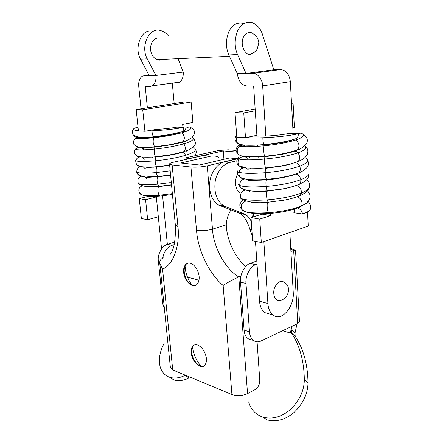 <?xml version="1.0" encoding="UTF-8"?>
<svg xmlns="http://www.w3.org/2000/svg" width="443" height="443" viewBox="0 0 443 443"><rect width="100%" height="100%" fill="white"/><g stroke="black" fill="none" stroke-linecap="round" stroke-linejoin="round"><path stroke-width="0.66" d="M251.292 221.494C249.819 218.299 247.853 215.962 245.394 214.484L243.617 213.626L238.611 212.79L240.283 213.631C244.514 216.671 247.698 221.882 249.841 229.264L252.283 235.781M249.503 331.835L244.093 330.09L240.516 282.075L245.992 283.492L249.503 331.835C249.774 335.844 251.247 338.84 253.928 340.817C256.253 342.112 258.596 342.173 260.949 341.005L297.74 323.551L299.457 321.579M299.468 321.696L295.553 250.494L293.676 250.428L297.74 323.551M235.909 150.426L228.25 149.795L218.537 150.504L184.831 158.007L189.543 158.472L223.289 150.908L223.936 159.292M164.453 309.148L162.753 303.876L163.954 304.258M159.989 261.209L158.356 260.783L162.753 303.876M158.356 260.783C157.254 254.443 162.354 245.411 167.576 244.342L174.708 242.094M236.263 151.999L223.289 150.908M236.784 160.765L229.707 162.465L224.435 161.939L237.465 158.843M167.576 244.342L171.934 245.35C167.111 247.133 164.048 251.386 162.736 258.097M291.588 333.175L291.588 330.085L295.016 333.036L295.154 336.226L291.588 333.175C299.839 345.69 304.086 361.228 304.324 379.789L308.007 382.713C307.719 364.224 303.422 348.713 295.132 336.193M295.016 333.036L296.987 323.911M164.237 343.142C155.991 358.415 158.378 373.964 170.405 377.53C175.184 378.632 180.057 377.907 185.024 375.354L188.951 377.968C184 380.504 179.138 381.213 174.354 380.1M266.365 419.72C275.828 422.351 285.015 419.964 293.93 412.549C303.173 403.623 307.868 393.677 308.007 382.713M248.667 401.829C250.577 409.083 255.168 414.155 262.444 417.046C271.924 419.665 281.15 417.245 290.11 409.781C299.413 400.788 304.153 390.792 304.324 379.789M282.667 330.705L290.165 333.009L291.588 330.085M290.165 333.009L292.214 326.17M171.934 245.35L174.138 244.647M224.435 161.939C217.84 163.162 210.918 172.299 209.832 181.774C208.836 192.367 211.699 200.103 218.421 204.987L239.358 213.122M229.707 162.465C223.106 163.7 216.167 172.908 215.071 182.45C214.058 193.12 216.915 200.912 223.643 205.818L243.617 213.626M252.432 217.175L252.349 215.974L253.701 215.553M245.992 283.492C245.007 276.377 250.384 266.044 255.694 264.698L250.195 263.424L256.807 260.971M244.093 330.09C244.37 334.072 245.848 337.051 248.529 339.022M250.195 263.424C244.885 264.753 239.525 275.009 240.516 282.075M290.929 251.458L293.676 250.428L290.807 249.304M255.694 264.698L257.029 264.194M238.611 212.79L241.119 213.77M156.063 129.434L144.927 131.272L138.404 130.857L136.184 109.576L184.46 101.956L191.127 102.073L192.888 122.484L182.671 124.356L182.948 127.44M161.557 248.927L156.257 196.232L156.329 196.925L152.497 196.304M155.31 186.819L155.283 186.542L155.31 186.819M154.33 177.05L154.297 176.751L154.33 177.05M153.344 167.255L153.311 166.9L153.344 167.255M152.353 157.387L152.314 157.027L152.353 157.387M151.351 147.419L151.312 147.032L151.351 147.419M150.349 137.441L150.31 137.064L150.349 137.441M167.371 244.409L162.592 195.823M159.729 166.706L159.696 166.402M158.755 156.8L158.721 156.495M157.769 146.805L157.736 146.467M156.783 136.787L156.75 136.45M183.169 129.893L183.33 131.726M184.194 141.339L184.216 141.633M144.927 131.272L142.735 109.781L191.127 102.073M136.184 109.576L142.735 109.781M243.456 23.413C237.315 21.978 232.481 24.631 228.953 31.37C225.659 39.643 225.625 47.512 228.843 54.965L237.348 73.682C238.412 81.102 241.585 85.194 246.873 85.97L253.645 85.931L256.946 136.25L256.885 135.287L245.483 137.729L236.784 137.169L235.011 112.644L255.162 109M265.446 313.046C261.879 310.532 259.914 306.6 259.559 301.24L255.467 241.346M253.784 216.749L253.551 213.399M252.82 202.684L252.792 202.257M252.056 191.548L252.023 191.038M251.286 180.279L251.247 179.692M250.516 169.004L250.472 168.329M249.73 157.553L249.686 156.833M248.944 146.057L248.9 145.37M289.855 232.514L293.255 292.64C294.412 306.102 282.136 321.546 273.774 315.471C270.213 312.946 268.259 308.976 267.915 303.56L263.856 241.623M261.315 242.515L252.632 240.776L251.026 217.618L262.057 214.146L262.023 213.714L262.057 214.146L270.795 215.569L259.759 219.102L261.315 242.515L308.228 226.074L307.514 211.843M261.309 202.805L261.292 202.501L261.309 202.805M260.573 191.509L260.55 191.171L260.573 191.509M259.825 180.163L259.797 179.753L259.825 180.163M259.077 168.733L259.05 168.296L259.077 168.733M258.319 157.165L258.286 156.689L258.319 157.165M257.56 145.57L257.527 145.105L257.56 145.57M291.56 104.171L293.128 103.883L294.373 127.263L292.817 127.595M245.483 137.729L243.761 112.915L255.279 110.805M293.128 103.883L291.544 103.856M243.761 112.915L235.011 112.644M237.553 54.55C234.347 47.002 234.397 39.045 237.708 30.672C241.252 23.856 246.098 21.175 252.244 22.632C257.389 24.808 260.883 28.994 262.71 35.191L273.835 69.745L246.031 73.494L237.553 54.55L228.843 54.965M237.348 73.682L252.82 73.344L280.635 69.573C286.106 70.227 289.34 74.252 290.353 81.645L262.671 85.887C262.655 79.579 257.217 72.702 252.82 73.344M273.835 69.745L280.635 69.573M293.133 133.509L290.353 81.645M262.671 85.887L265.817 136.084M266.337 144.396L266.365 144.822M267.068 156.063L267.09 156.473M267.799 167.725L267.821 168.096M268.519 179.238L268.541 179.592M269.239 190.706L269.255 190.994M270.656 213.354L270.795 215.569M251.026 217.618L259.759 219.102M147.369 107.81L145.226 86.485L150.277 86.463L152.425 85.837C155.122 83.721 156.29 80.261 155.93 75.46L144.141 75.714L142.197 76.274C139.506 78.345 138.36 81.761 138.753 86.518L141.04 108.812M168.484 35.994C166.441 33.375 163.976 31.63 161.091 30.761C149.391 26.148 140.038 46.138 147.281 58.853L155.93 75.46L183.225 72.087C183.529 76.755 182.306 80.122 179.559 82.193L177.383 82.808M147.281 58.853L140.564 59.174L149.208 75.603M140.564 59.174C134.207 48.736 140.581 30.578 150.171 31.016M183.225 72.087L178.086 58.681M149.064 187.007L149.02 186.597M148.067 177.322L148.023 176.873M147.07 167.57L147.015 167.072M146.068 157.802L146.007 157.254M145.049 147.89L144.988 147.32M144.03 137.978L143.975 137.441M158.323 216.765L147.669 219.761L141.367 218.499L139.252 198.63L148.831 196.183M147.669 219.761L145.575 199.704L139.252 198.63M145.575 199.704L156.329 196.925M172.299 83.134L174.177 103.579M240.937 276.122L238.799 276.941L247.548 393.628L255.218 389.552C258.219 387.509 259.742 384.397 259.781 380.227L257.078 341.83M245.533 266.741C235.006 256.331 228.638 243.584 226.423 228.505L226.262 224.822L212.474 229.158C206.953 230.631 201.631 230.997 196.509 230.249L190.944 167.028C196.144 167.41 201.576 167.017 207.246 165.848L212.474 229.158C213.399 247.083 225.404 269.161 238.799 276.941C232.769 279.688 227.547 282.529 223.139 285.469C209.179 273.857 197.86 250.123 196.509 230.249M230.93 209.916C228.034 214.622 226.478 219.59 226.262 224.822M207.246 165.848L237.304 158.705L229.529 157.979L199.511 165.017L180.661 162.996L210.541 156.207C213.194 155.571 215.896 155.936 218.648 157.309M201.011 366.145C196.343 360.547 193.569 354.511 192.694 348.037M191.819 284.871C188.203 279.826 186.043 274.527 185.335 268.984L185.08 265.9M247.548 393.628C242.338 395.909 237.127 396.214 231.927 394.541L223.139 285.469M210.541 156.207L203.315 155.537L173.495 162.227C170.998 162.78 169.675 163.373 169.536 163.999L172.139 164.929L177.942 226.511C180.207 246.242 173.025 264.942 162.57 269.111L159.801 263.386C159.552 260.777 160.731 258.939 163.34 257.865M162.57 269.111L172.737 369.949L170.389 367.59M172.737 369.949L231.927 394.541M190.944 167.028L172.139 164.929M197.744 345.058C202.002 347.113 204.832 351.183 206.233 357.274C206.82 360.702 206.277 363.398 204.616 365.364C201 369.789 192.522 362.13 191.348 354.029C190.739 350.629 191.282 347.91 192.976 345.872C194.388 344.648 195.978 344.377 197.744 345.058M190.274 263.17C194.61 264.787 197.506 268.763 198.951 275.097C199.61 279.112 198.907 282.246 196.836 284.495C193.059 288.77 184.941 281.715 183.817 273.636C183.125 269.649 183.834 266.487 185.949 264.155L188.037 263.092L190.274 263.17M195.518 285.32L192.201 285.037C188.186 282.977 185.573 279.112 184.36 273.442L184.133 270.036C184.282 267.251 185.108 265.202 186.592 263.89L188.175 263.009M203.736 366.034L200.192 365.879C196 363.747 193.231 359.716 191.88 353.791L191.653 350.867C191.73 348.508 192.378 346.731 193.597 345.546L194.455 344.936M285.087 282.905C281.388 279.921 277.955 281.377 274.787 287.285C272.716 291.416 273.724 299.44 277.827 300.387M238.821 172.161C233.671 178.839 235.239 189.886 239.502 192.539M253.523 34.1C249.293 29.952 243.174 34.56 242.57 39.986C240.903 45.978 245.339 54.749 249.647 54.351L250.533 54.328L254.276 52.313M158.018 37.86C153.4 38.785 150.891 42.329 150.498 48.492C150.731 53.808 152.874 57.529 156.933 59.65C158.777 60.392 160.626 60.303 162.476 59.395M138.011 127.102C134.484 128.021 132.989 128.835 133.526 129.539C133.991 130.07 135.613 130.463 138.388 130.707M138.382 137.18C136.189 137.502 134.484 136.754 133.26 134.932L133.243 134.899C137.673 137.673 144.518 138.282 153.765 136.732C152.619 135.68 152.043 133.708 152.049 130.807C163.556 130.281 173.999 129.168 183.385 127.462L176.901 127.124C170.472 128.287 163.279 129.068 155.338 129.467M137.014 137.269C135.525 137.662 135.082 138 135.702 138.288C137.535 138.88 143.532 138.698 153.688 137.734C164.093 136.638 173.468 134.993 181.807 132.806C189.432 130.619 192.234 128.708 190.219 127.075C187.051 126.87 185.157 128.332 184.543 131.466M135.99 148.411L135.48 149.369C137.385 150.144 143.665 150.061 154.302 149.114C165.245 148.006 175.09 146.251 183.845 143.848C191.858 141.433 194.793 139.296 192.644 137.43L192.334 137.241M135.658 160.05L135.818 160.743C137.773 161.712 144.224 161.745 155.172 160.831C166.463 159.735 176.619 157.891 185.639 155.299C193.912 152.68 196.925 150.332 194.682 148.255L193.264 146.915M136.51 171.801L136.804 172.177C138.786 173.324 145.287 173.468 156.301 172.615L170.184 170.826M141.66 176.214C138.31 177.333 137.186 179.642 138.282 183.153L138.57 183.518C140.785 184.72 147.148 184.941 157.669 184.183L170.339 182.605M138.127 182.931L138.515 183.474C142.203 186.78 147.159 186.425 149.058 186.603L159.004 186.32L157.669 184.183C156.645 179.548 156.949 177.067 158.577 176.74L170.599 175.14M148.028 176.907L146.771 177.482M146.489 177.698L146.312 178.103M140.331 193.796L142.607 195.036C145.852 195.74 151.39 195.817 159.22 195.269L172.355 193.613M181.885 131.826C183.031 130.862 183.529 129.411 183.385 127.462M153.832 136.754L154.469 136.693M310.321 209.317C309.496 210.929 306.899 212.485 302.525 213.991C302.026 210.957 300.337 208.974 297.452 208.038M302.525 213.991L293.847 212.718L294.822 208.93M246.053 137.607C250.672 137.934 256.275 137.989 262.865 137.762C276.897 137.18 288.714 135.851 298.322 133.786L289.523 133.321C282.927 134.727 274.832 135.658 265.219 136.106L252.942 136.128M239.597 144.634C237.985 145.232 238.002 145.753 239.641 146.201C243.434 147.015 251.569 146.888 264.056 145.813C276.72 144.562 287.313 142.618 295.846 139.982C303.438 137.352 305.216 135.043 301.19 133.055L297.425 133.736M238.982 157.115C237.304 157.83 237.315 158.478 239.01 159.048C242.952 160.122 251.463 160.133 264.549 159.087C277.855 157.835 288.986 155.753 297.94 152.846C304.961 150.304 307.243 147.968 304.767 145.825M237.897 170.666C237.404 171.225 237.769 171.746 238.999 172.227C243.035 173.556 251.785 173.728 265.235 172.737C278.963 171.513 290.436 169.32 299.656 166.169C307.027 163.351 309.319 160.731 306.534 158.312M238.412 184.36L239.713 185.462C243.783 187.024 252.588 187.35 266.116 186.442C279.976 185.274 291.555 183.014 300.847 179.675C306.661 177.383 309.352 175.135 308.909 172.931M239.851 197.135L241.164 198.447C245.195 200.203 253.867 200.673 267.173 199.859C280.851 198.769 292.269 196.498 301.428 193.048C305.565 191.37 308.101 189.665 309.042 187.937L309.441 186.658M249.902 190.861L249.409 191.448M242 209.716L243.24 210.918L245.826 211.848C250.66 213.005 258.164 213.288 268.353 212.69C281.554 211.699 292.574 209.461 301.412 205.989L306.235 203.431L309.037 200.192M294.202 139.263L296.511 138.515C297.812 137.313 298.416 135.735 298.322 133.786M264.1 144.617L264.615 144.573L264.094 144.612M249.841 229.264L251.857 229.635M225.47 206.698L220.254 205.857M267.915 303.56L259.559 301.24M148.953 75.127L144.141 75.714M177.942 226.511L175.345 225.072M181.403 142.17L183.009 141.705C186.221 140.896 189.15 139.562 191.802 137.695C194.942 134.489 195.369 131.61 193.076 129.063L190.219 127.075M138.017 137.131C133.564 137.834 132.33 143.704 134.262 144.645C136.095 146.461 138.31 147.325 140.913 147.231C144.59 147.425 149.213 147.27 154.773 146.76L169.741 144.745L183.009 141.71C185.102 138.692 184.703 135.73 181.807 132.806M155.559 146.688L154.779 146.755C153.112 144.534 152.746 141.527 153.688 137.734L154.934 136.998L164.918 135.669L179.099 132.867M134.257 144.656C133.155 142.137 133.636 140.01 135.702 138.288C137.651 137.053 139.617 137.153 141.588 138.598M182.477 152.087L188.701 149.867C192.672 147.508 194.676 145.902 194.71 145.044C195.895 144.025 195.618 141.91 193.89 138.703M184.006 151.611C185.789 149.551 185.733 146.96 183.845 143.848C182.605 142.391 181.303 142.059 179.947 142.834L170.998 144.806L155.831 147.01C155.089 146.783 154.579 147.48 154.302 149.114C154.026 152.818 154.535 155.36 155.842 156.744M156.551 156.706L172.238 154.485L183.961 151.644M139.838 156.794C137.817 156.877 136.311 156.091 135.314 154.435M155.87 156.761C152.558 157.187 147.857 157.293 141.749 157.077C137.513 156.229 135.359 155.332 135.276 154.386C134.434 152.564 134.5 150.891 135.48 149.369C138.316 146.495 141.007 146.544 143.549 149.518M186.248 157.686L185.639 155.299C184.177 152.647 182.533 151.811 180.716 152.796C174.193 154.469 170.422 155.111 166.856 155.698L156.756 157.01M157.63 166.596L156.916 166.668C155.903 165.776 155.321 163.832 155.172 160.831C155.238 158.018 155.77 156.744 156.756 156.999M140.63 166.49C138.875 166.568 137.441 165.776 136.328 164.098C136.317 165.029 138.465 165.942 142.79 166.839C148.881 167.133 153.594 167.072 156.916 166.657L169.636 165.045M136.317 164.076L135.818 160.743C136.422 158.456 137.956 157.176 140.42 156.9M158.672 176.458L157.974 176.524M141.245 176.109C139.517 175.987 138.205 175.162 137.297 173.628C141.356 176.375 144.822 177.449 147.702 176.868L157.946 176.513C157.182 175.899 156.634 174.597 156.301 172.615C155.93 168.689 156.379 166.784 157.658 166.9M137.264 173.562L136.804 172.177C136.671 169.088 138.083 167.216 141.035 166.574M159.685 186.27L170.616 184.908M160.72 195.978L172.438 194.488M159.934 196.022L159.22 195.269C157.42 192.611 157.564 185.34 159.552 186.525L170.649 185.102M142.652 195.097L140.619 194.228L139.301 192.694M185.445 140.918L185.407 141.411M186.287 150.853L186.276 151.24M141.777 157.077L144.545 159.22M143.25 166.889L145.658 169.076M144.728 176.702L146.506 178.402M142.58 195.031L139.279 192.639C138.138 189.227 139.213 186.94 142.496 185.778M133.243 134.899C132.285 133.044 132.379 131.261 133.526 129.539M294.839 150.869L297.386 149.989C299.54 149.557 302.281 147.862 305.615 144.905C308.417 141.256 307.785 137.806 303.726 134.567M297.419 149.961C299.883 146.389 299.357 143.067 295.846 139.982M265.435 156.213L276.953 154.834L285.896 153.195L297.391 150M264.836 156.252C263.823 155.404 263.336 148.322 264.056 145.813L264.975 144.966L282.208 142.508L291.699 140.37M238.467 154.568C236.518 151.572 236.905 148.782 239.641 146.201C242.005 144.711 244.265 144.889 246.424 146.727M295.664 162.393L301.146 160.139C303.987 158.644 306.008 156.844 307.198 154.734C308.455 151.163 307.913 148.499 305.559 146.744M298.128 161.485C300.188 158.982 300.127 156.102 297.94 152.846C296.732 151.478 295.304 150.941 293.654 151.235M266.204 167.864L278.99 166.302C290.431 164.259 292.69 163.389 298.078 161.518M265.678 167.88C264.803 166.214 264.427 163.284 264.549 159.087C264.715 157.077 265.064 156.252 265.595 156.623L282.739 154.186L292.269 151.971L293.449 151.296M243.905 167.615C241.944 167.792 240.411 167.205 239.292 165.854M265.695 167.903L259.847 168.262L246.264 168.002L239.242 165.787C237.736 163.55 237.658 161.302 239.01 159.048C241.74 156.036 244.525 155.77 247.366 158.245M296.356 173.811L298.837 172.914M298.887 172.87C300.459 171.026 300.714 168.789 299.656 166.169C298.56 163.916 296.937 162.753 294.789 162.675M267.046 179.354L266.52 179.415C265.833 178.302 265.407 176.076 265.235 172.737C265.202 169.309 265.54 167.808 266.237 168.224L283.26 165.848L292.707 163.589M244.508 178.839C242.836 179.027 241.369 178.429 240.106 177.056M307.625 159.796C308.793 163.628 308.389 166.385 306.412 168.063C304.081 170.273 301.572 171.873 298.881 172.864C291.594 175.539 291.04 175.378 287.596 176.281L278.608 178.003L266.514 179.398C263.015 179.648 255.971 180.113 248.457 179.476C244.231 178.961 241.441 178.147 240.084 177.039L238.976 174.692L238.999 172.227C239.857 169.353 241.762 167.864 244.708 167.77M297.247 185.146L299.518 184.266M244.951 189.986L240.831 188.081L247.072 190.462L251.807 191.022C256.242 191.31 261.414 191.254 267.323 190.85L283.21 188.812C288.88 187.599 291.566 187.284 299.551 184.244L300.731 182.178L300.847 179.675C300.005 176.253 298.189 174.409 295.398 174.138M267.854 190.811L267.339 190.861M267.323 190.844C266.802 190.097 266.398 188.629 266.116 186.442C265.706 181.724 265.955 179.481 266.863 179.725M240.787 188.026L239.713 185.462C239.691 181.708 241.413 179.526 244.885 178.922M298.001 196.387L300.249 195.468C304.607 193.68 307.553 191.143 309.087 187.854M300.276 195.441L301.428 193.048C301.406 188.834 299.656 186.326 296.179 185.523M268.652 202.185L268.126 202.218L267.173 199.859C266.199 195.967 266.381 189.77 267.517 191.138L284.727 188.718L293.953 186.237M245.605 201.022L241.579 199.068C248.623 202.423 257.472 203.47 268.126 202.218L283.841 200.219C289.523 198.962 291.92 198.769 300.238 195.474M241.54 199.023L241.164 198.447C239.729 194.184 241.075 191.382 245.189 190.047M298.743 207.551L306.202 203.459M300.947 206.593L301.412 205.989C303.372 203.06 300.432 196.847 296.816 196.825M269.444 213.437L268.846 213.476C281.394 212.634 292.081 210.353 300.913 206.637M268.823 213.454L268.353 212.69C266.891 209.617 266.692 200.873 268.225 202.479M246.026 211.97L243.24 210.918L242.371 210.048M293.31 163.135L292.751 163.539M245.588 167.908L248.169 169.531M293.681 174.675L293.288 174.979M247.044 179.304L248.983 180.744M248.407 190.678L249.874 191.969L266.985 191.177M245.793 211.843L242.327 209.999C240.272 205.685 241.424 202.711 245.776 201.078M236.855 137.175C235.997 139.479 236.257 141.494 237.647 143.216C239.63 144.412 242.565 145.071 246.446 145.204C251.369 145.387 257.233 145.177 264.056 144.579C263.264 143.294 262.865 141.024 262.865 137.762M242.83 144.872C240.837 145.304 239.115 144.761 237.664 143.239M245.389 214.484L240.283 213.631M173.872 379.956L169.918 377.386M218.288 204.904L223.505 205.74M253.457 340.49L248.058 338.696M267.162 419.97L263.247 417.3M294.722 250.14L290.741 248.207M264.825 312.642L273.154 315.062M152.492 85.792L179.625 82.149M169.536 163.982L175.339 225.044M175.345 225.094C175.76 240.128 173.999 249.952 170.057 254.564M159.801 263.375L170.383 367.546M184.526 267.389L184.133 269.925M185.988 264.122L186.542 263.928M193.015 345.833L193.541 345.601M191.852 349.006L191.653 350.773M284.965 282.767C292.64 288.005 286.87 301.916 277.595 300.315M187.478 277.119L198.973 280.247M253.274 33.884C256.591 35.8 258.446 38.812 258.839 42.916L257.161 49.201C255.461 51.748 252.903 53.465 249.481 54.339M156.933 59.65L229.463 56.333M135.276 154.38C134.085 152.946 134.085 151.218 135.265 149.213M194.92 155.759C196.476 153.212 196.631 151.024 195.391 149.197M136.328 164.093L135.541 160.455M157.946 176.513L170.577 174.924M137.297 173.628L136.505 171.779M159.956 196.033C152.641 196.692 146.766 196.338 142.325 194.97M142.103 138.576C143.687 137.978 147.702 137.474 154.147 137.075M143.261 148.599C144.473 147.896 148.433 147.392 155.139 147.082M157.686 166.911L169.663 165.305M145.37 168.163C146.461 167.598 150.321 167.199 156.944 166.978M157.885 176.796C151.489 176.918 147.685 177.322 146.467 178.008M158.777 186.592L147.569 187.145M153.771 136.754L169.143 134.655L181.94 131.809M133.47 129.461C132.141 130.414 132.075 132.236 133.254 134.921M310.427 209.113C311.041 206.399 310.305 203.907 308.212 201.648M240.161 144.833C235.333 147.469 234.779 150.725 238.511 154.607C241.103 155.925 243.445 156.589 245.538 156.6L257.405 156.728L264.842 156.263M239.237 165.787C237.791 164.896 235.482 162.631 237.786 158.356M240.078 177.034C238.029 175.483 237.238 173.562 237.703 171.269M299.557 184.244L304.956 181.204C307.641 179.371 308.97 176.663 308.937 173.086M240.831 188.07L238.4 184.31M241.568 199.068L240.466 198.027M268.846 213.476C258.07 214.085 250.24 213.498 245.35 211.726M266.88 179.736C276.515 179.088 288.659 176.558 293.249 174.996M249.044 180.827C248.517 179.753 257.571 180.7 266.343 179.775M309.048 187.937C310.056 186.459 309.878 182.289 306.755 179.542M305.764 203.758C308.494 202.434 310.82 197.141 309.923 194.643L307.431 190.579M267.622 202.523C260.002 202.883 254.564 202.922 251.303 202.645M242.819 200.214C240.416 202.656 239.453 204.489 239.934 205.718C239.79 206.693 240.588 208.116 242.321 209.993M264.061 144.606L275.214 143.305C287.363 141.361 290.996 140.281 296.555 138.482M236.662 135.453C234.186 137.994 234.524 140.597 237.681 143.266"/></g></svg>

